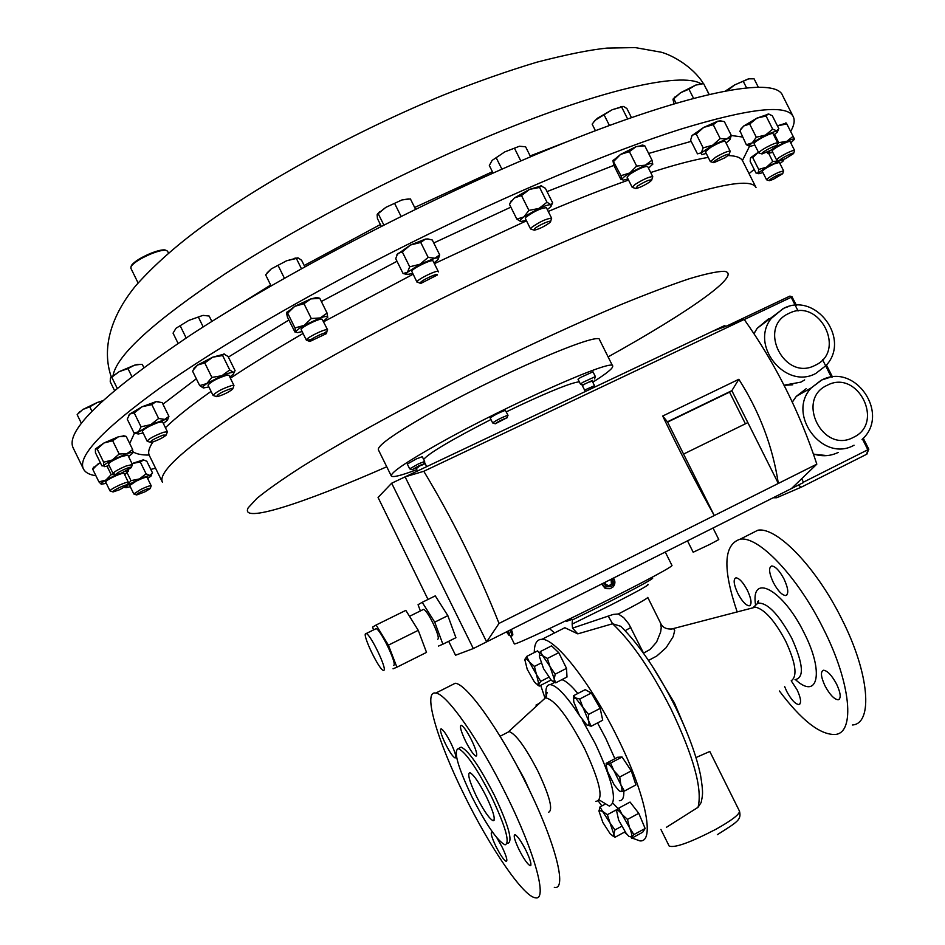 <?xml version="1.0" encoding="UTF-8"?>
<svg xmlns="http://www.w3.org/2000/svg" width="945" height="945" viewBox="0 0 945 945"><rect width="100%" height="100%" fill="white"/><g stroke="black" fill="none" stroke-linecap="round" stroke-linejoin="round"><path stroke-width="1.42" d="M773.293 582.404C777.794 590.79 781.917 595.161 785.673 595.551C788.91 594.086 788.378 588.605 784.066 579.096C779.542 570.697 775.42 566.315 771.699 565.96C768.462 567.461 768.982 572.942 773.293 582.404M824.997 685.834C829.793 694.693 834.187 699.347 838.18 699.784C841.286 698.438 840.766 693.24 836.632 684.18C831.801 675.297 827.407 670.643 823.461 670.241C820.354 671.623 820.862 676.821 824.997 685.834M784.61 686.483L786.665 691.291C791.189 699.69 795.253 704.108 798.844 704.545C801.608 703.293 801.029 698.379 797.096 689.803L791.213 680.802M737.761 593.306C742.014 601.268 745.841 605.438 749.243 605.828C752.114 604.469 751.511 599.307 747.424 590.341C743.136 582.356 739.321 578.186 735.954 577.82C733.072 579.214 733.686 584.376 737.761 593.306M526.082 850.665C521.238 841.251 517.529 835.912 514.942 834.659C513.241 835.274 514.612 840.27 519.041 849.649C523.861 859.029 527.57 864.368 530.192 865.667C531.893 865.1 530.523 860.092 526.082 850.665M471.673 740.301C467.125 731.406 463.629 726.386 461.219 725.264C459.471 725.984 460.924 731.253 465.542 741.104C470.078 749.964 473.563 754.972 476.008 756.142C477.757 755.468 476.315 750.188 471.673 740.301M450.859 743.03C446.56 734.596 443.311 729.859 441.126 728.796C439.602 729.493 441.031 734.478 445.39 743.739C449.678 752.137 452.927 756.886 455.136 757.973C456.671 757.323 455.242 752.338 450.859 743.03M493.089 832.923L491.849 832.12C490.36 832.722 491.719 837.447 495.901 846.318C500.437 855.178 503.886 860.21 506.248 861.415C507.737 860.848 506.39 856.123 502.185 847.216L496.987 837.979M486.415 796.777C479.103 782.507 473.563 774.463 469.795 772.632C467.255 773.683 469.5 781.669 476.528 796.576C483.781 810.751 489.321 818.807 493.16 820.744C495.735 819.787 493.479 811.79 486.415 796.777M793.257 116.672L782.673 95.705C775.443 73.828 675.297 94.358 520.376 161.134C405.228 210.57 275.019 279.59 189.236 335.959C103.702 393.805 65.016 431.121 73.167 447.906L83.467 469.003C77.1 456.589 102.781 429.443 160.532 387.58C219.122 346.142 311.59 292.277 410.614 242.971C510.489 193.3 610.671 151.436 680.128 129.347C749.444 108.202 787.15 103.974 793.257 116.672C795.028 120.381 794.202 125.236 790.764 131.249M168.517 253.177L167.501 251.11L165.659 250.236C162.316 250.035 157.13 251.382 150.125 254.252C140.545 258.457 134.261 262.426 131.261 266.147L130.8 268.096L138.1 282.957M131.083 266.419L131.627 265.167C134.509 261.588 140.533 257.784 149.723 253.756C156.457 250.992 161.43 249.704 164.643 249.893L165.977 250.271M491.542 796.871C505.717 827.029 510.229 843.023 505.067 844.842C497.294 840.861 486.202 824.749 471.779 796.481C457.734 766.761 453.246 750.803 458.325 748.605C465.779 752.161 476.847 768.25 491.542 796.871M459.235 748.133L461.148 747.141C468.649 750.673 479.741 766.749 494.436 795.359C508.599 825.505 513.076 841.499 507.878 843.342M506.579 795.548C535.213 853.111 548.065 901.353 535.236 897.75C523.117 896.403 489.593 846.933 464.184 794.875C437.145 740.467 422.38 690.074 435.822 693.075C446.666 693.665 479.776 740.75 506.579 795.548M554.325 887.367C567.661 890.662 555.388 842.278 526.802 784.905C500.059 730.272 466.535 683.589 455.195 683.27L450.848 685.468M534.291 652.558C534.291 643.699 536.843 639.293 541.946 639.316C555.506 638.454 590.873 683.365 617.298 737.242C645.648 793.776 655.452 842.786 639.848 840.873L632.016 838.026M627.055 834.459L624.409 832.179M601.835 805.943L598.374 801.088M582.226 719.925L595.409 743.857C613.151 782.058 617.782 802.801 609.301 806.085L599.343 800.025M597.547 722.913L605.78 738.399L614.888 758.705M623.794 791.213C624.078 797.556 622.59 800.722 619.329 800.71M507.347 732.505L509.19 731.56C516.064 734.253 525.703 747.578 538.095 771.533C549.931 796.836 553.368 810.432 548.419 812.322M546.21 696.76C545.206 688.669 546.576 684.629 550.297 684.617C556.853 685.538 566.575 695.851 579.486 715.554M665.374 551.974L665.941 553.392M608.828 585.817L611.439 584.069L611.143 580.171L610.246 579.698M610.659 588.546L605.095 588.31L601.622 584.034M601.965 583.856L606.572 588.64L610.175 588.7L613.222 586.81C615.36 584.022 615.443 581.104 613.47 578.068M603.772 582.947L606.513 586.597C612.738 587.294 614.711 584.624 612.431 578.6M506.485 631.874L508.989 635.312C509.969 635.619 509.768 634.154 508.363 630.929M584.589 390.084L594.511 385.69L593.897 387.462M584.683 384.296L582.309 385.525M419.214 465.601L423.785 463.983L412.197 469.677L419.214 465.601M412.044 469.63L409.681 468.85L418.777 463.711L424.659 461.479L423.832 463.818M424.659 461.479L422.285 456.695L416.402 458.892L407.307 464.054L409.681 468.85M592.633 380.339L582.959 384.875L592.633 380.339M582.793 384.828L580.431 384.072L582.864 382.323L595.362 376.582L594.559 378.933M595.362 376.582L592.976 371.798L580.466 377.516L578.045 379.276L580.431 384.072M425.179 463.593L422.32 464.964M418.422 467.054L416.261 468.59L417.454 471.012M507.016 417.714L495.263 423.785C497.283 422.002 501.193 419.982 507.016 417.714M495.097 423.726L492.664 422.947C496.397 420.194 501.441 417.643 507.784 415.28L507.193 417.725M508.032 415.316L505.327 410.343C498.984 412.693 493.94 415.245 490.219 418.009L492.664 422.947M416.78 469.641C401.141 475.571 392.636 477.686 391.289 475.961L378.343 449.737C377.421 445.804 393.285 434.44 425.935 415.635C494.412 376.204 600.996 330.254 599.626 339.893L612.679 366.069C613.234 368.148 606.607 373.523 592.775 382.205M391.289 475.961C390.651 472.606 406.752 461.692 439.59 443.217C508.457 404.472 614.64 357.588 612.679 366.069M652.204 577.194L652.7 578.186C651.566 579.757 637.473 587.412 610.435 601.174L572.398 619.955L572.15 624.09L610.494 605.213C638.111 591.121 650.562 584.199 647.833 584.459M852.449 724.992C873.381 723.634 869.459 673.336 841.759 619.01C816.173 567.106 776.625 526.542 757.855 530.228L749.857 534.279M737.194 611.994C722.547 568.772 723.527 544.509 740.136 539.205C758.492 535.744 797.71 576.651 823.355 628.697C851.102 683.2 855.485 733.391 834.99 734.489C819.965 734.808 801.431 720.303 779.389 690.984M559.133 630.61L564.85 627.716L577.797 633.859L572.552 628.13L613.175 614.439L618.337 613.978L623.771 617.711L628.838 623.948L643.545 653.125L650.054 649.487L656.574 642.127L660.649 631.981L661.228 627.681L660.567 623.133C662.717 627.905 667.111 629.772 673.761 628.732L674.695 630.622L673.183 636.623L666.119 647.703L656.799 656.007L648.53 660.437M572.552 628.13L572.15 624.09M660.909 829.426L669.154 846.047C674.671 848.149 690.275 842.55 715.956 829.249C731.926 820.26 739.77 814.224 739.474 811.141L709.801 751.476L695.992 757.547M791.272 680.754C797.651 676.301 795.796 663.106 785.697 641.171C774.746 620.711 764.682 609.371 755.527 607.151L752.303 608.001M622.046 627.539L620.759 626.287C639.222 644.584 657.33 671.257 675.073 706.305C687.948 732.552 696.453 755.598 700.576 775.408C703.777 794.958 702.371 795.359 701.19 802.447L698.012 807.325L666.438 827.3M670.678 629.264L755.527 607.151M383.764 670.336C387.663 669.946 370.416 633.906 366.164 633.552L365.68 633.587C362.1 634.556 379.075 669.875 383.339 670.336L383.764 670.336M393.64 665.398C397.644 664.949 380.433 628.968 376.063 628.673L375.307 629.051M437.689 639.222C441.35 638.596 427.435 609.454 423.454 609.419L422.746 609.773M713.026 528.007L718.791 539.56L710.191 544.214L693.181 552.234L687.499 540.847M713.321 162.564L710.368 161.63L715.66 157.213C723.374 152.83 728.217 150.834 730.19 151.235L729.197 154.236M730.19 151.235L725.228 141.384C723.244 140.935 718.389 142.919 710.687 147.325L705.419 151.791L710.368 161.63M724.909 157.78L713.782 162.705C712.601 162.564 713.865 161.335 717.562 159.02C725.004 154.886 728.831 153.444 729.044 154.708L724.909 157.78M136.375 494.861L133.812 493.975L140.557 489.545C146.558 486.687 150.113 485.446 151.212 485.801L150.314 488.293M151.212 485.801L147.066 477.319C145.955 476.941 142.388 478.17 136.387 481.029L129.666 485.494L133.812 493.975M141.774 491.305C147.444 488.648 150.255 487.738 150.22 488.577L144.916 491.837L136.671 494.956C135.832 494.696 137.533 493.479 141.774 491.305M779.271 160.78L776.601 159.953C777.014 158.725 780.393 156.468 786.736 153.184C791.343 150.964 793.954 150.054 794.591 150.479L793.694 153.196M794.591 150.479L790.091 141.573C789.453 141.136 786.831 142.022 782.224 144.242C775.88 147.526 772.514 149.794 772.112 151.058L776.601 159.953M785.567 158.606L779.613 160.886C778.81 160.355 781.397 158.512 787.398 155.37C791.886 153.232 793.942 152.617 793.576 153.539L785.567 158.606M115.916 474.508L113.069 473.528C113.908 471.886 118.208 469.393 125.957 466.074L132.43 464.503L131.426 467.267M132.43 464.503L127.835 455.088L121.338 456.612C113.577 459.92 109.289 462.424 108.462 464.113L113.069 473.528M126.24 468.531C130.126 467.031 131.804 466.747 131.284 467.657L121.137 473.221L116.318 474.65C115.585 473.799 118.893 471.756 126.24 468.531M311.047 339.574L306.404 340.235C304.892 338.605 324.56 328.718 327.313 329.722L326.592 333.053M326.805 331.305L324.3 333.148M327.667 329.935L322.103 319.174C319.315 318.099 299.648 327.998 301.207 329.687L306.404 340.235M326.308 332.876L326.403 333.62L309.865 341.476C306.404 341.145 323.769 332.049 326.308 332.876M216.145 396.487L213.062 395.423C216.074 391.915 222.418 388.584 232.116 385.406L233.958 385.501L232.895 388.537M233.958 385.501L228.914 375.236L227.048 375.118C217.338 378.236 210.995 381.579 208.018 385.147L213.062 395.423M231.407 388.454L232.706 389.056C228.973 392.104 223.953 394.597 217.669 396.534L216.677 396.664C217.126 394.467 222.04 391.738 231.407 388.454M150.137 442.248L147.16 441.22C148.849 438.775 154.248 435.81 163.343 432.314L167.395 431.735L166.344 434.641M167.395 431.735L162.552 421.86L158.488 422.391C149.381 425.864 143.983 428.841 142.317 431.333L147.16 441.22M163.107 435.102L166.178 435.102C163.65 437.311 159.398 439.531 153.421 441.764L150.598 442.402C150.267 440.996 154.437 438.563 163.107 435.102M533.701 230.001L530.57 228.973L531.433 227.568C539.914 221.626 546.659 218.519 551.644 218.26L550.592 221.425M551.644 218.26L546.387 207.735C541.367 207.935 534.634 211.03 526.176 217.019L525.326 218.46L530.57 228.973M549.86 222.571C544.521 226.469 539.323 229.009 534.279 230.19L534.397 228.879C537.988 225.335 553.061 218.862 550.403 222.004L549.86 222.571M635.276 188.35L632.217 187.37L635.005 184.488C643.628 179.113 649.546 176.526 652.771 176.715L651.755 179.81M652.771 176.715L647.632 166.462C644.372 166.225 638.454 168.801 629.854 174.199L627.09 177.128L632.217 187.37M649.475 182.137C643.923 185.681 639.375 187.807 635.808 188.516L637.521 186.035C645.907 180.979 650.597 179.077 651.577 180.341L649.475 182.137M420.182 283.252L417.005 281.905C417.265 279.295 437.925 269.337 438.326 271.617L438.338 271.936M438.326 271.617L433.058 260.997C432.609 258.647 411.949 268.593 411.736 271.274L417.017 282.189M437.263 275.03L420.773 283.453L420.171 283.016C420.49 280.736 438.539 272.302 437.263 275.03M761.623 153.834L758.8 152.948C758.87 152.003 761.493 150.09 766.667 147.196C772.915 143.923 776.601 142.518 777.735 142.967L776.79 145.837M777.735 142.967L773.01 133.588C771.852 133.091 768.155 134.485 761.918 137.769C756.756 140.675 754.145 142.612 754.075 143.581L758.8 152.948M770.458 150.444L762.013 153.952C760.938 153.645 762.91 152.062 767.931 149.215C773.955 146.109 776.861 145.117 776.66 146.239L770.458 150.444M769.1 180.589L766.56 179.798C767.446 178.239 771.427 175.77 778.479 172.38L783.629 170.868L782.779 173.443M783.629 170.868L779.365 162.41L774.203 163.898C767.151 167.277 763.182 169.769 762.308 171.352L766.56 179.798M773.223 179.361L769.384 180.684C768.994 179.881 772.077 177.873 778.656 174.66L782.673 173.726L773.223 179.361M112.715 491.837L110.01 490.916C110.341 489.829 113.554 487.856 119.637 485.009C124.74 482.777 127.658 481.879 128.39 482.328L127.433 484.95M128.39 482.328L124.031 473.398C123.287 472.925 120.358 473.811 115.255 476.032C109.171 478.879 105.958 480.851 105.639 481.974L110.01 490.916M120.428 487.112C125.354 484.974 127.658 484.372 127.315 485.281L119.731 489.675L113.046 491.955C112.195 491.471 114.652 489.853 120.428 487.112M754.204 169.415L749.031 173.62M511.269 629.464C512.851 633.221 513.206 635.276 512.344 635.619L511.611 635.997M579.32 381.827C571.961 382.477 552.211 390.297 520.069 405.263L506.319 411.866M490.963 419.497C451.084 439.992 428.652 453.316 423.655 459.459M510.347 635.784L514.328 643.84C512.97 646.167 566.303 621.125 615.053 596.425C651.589 577.844 670.572 567.567 672.013 565.571L665.268 552.022M777.392 125.815L786.37 123.063M286.583 312.724L294.757 306.322L310.87 298.903L316.823 297.498L318.406 297.899M128.532 415.611L129.749 414.04L142.057 406.763L156.055 401.613L158.748 401.625M510.666 202.254L514.434 197.907L529.507 189.39L541.639 185.799M93.189 468.011L100.3 462.625M155.571 468.224L150.787 469.393M95.917 475.748C89.432 474.792 85.286 472.547 83.467 469.003M750.448 158.11L750.165 161.394L756.071 173.136L758.233 172.994L758.788 173.762L762.91 172.557M752.74 157.614L758.41 152.169L750.732 157.638L752.74 157.614L758.705 169.45L766.56 167.147L758.233 172.994L758.705 169.45M773.754 135.064L777.345 132.064L776.743 130.823L765.462 135.088L752.244 142.872L756.307 137.238L749.668 124.043L743.739 125.98L740.892 129.205M741.317 128.166L740.691 129.689L743.739 125.98L756.921 118.137L768.899 113.991M396.947 254.607L410.449 245.015L425.474 239.085L428.676 239.05M612.785 160.851L620.534 154.437L636.079 146.652L643.51 145.341M193.76 369.212L194.304 367.759L197.659 365.018L212.708 357.175L224.532 354.009M128.555 456.565L132.572 453.328C133.056 452.194 131.142 452.312 126.854 453.683L112.313 460.002C107.317 462.672 104.434 464.645 103.666 465.909L101.871 465.838L95.457 452.714L95.386 448.969L103.985 442.981L118.55 436.708L124.374 435.928M127.032 485.576L130.965 480.639L139.376 478.95L146.109 473.858L140.285 461.963L131.993 463.582L143.215 459.872L146.782 461.195L152.558 472.996L150.172 475.122L139.376 478.95L127.54 485.269L126.051 487.726L130.256 486.687M143.782 459.931L140.285 461.963M726.055 143.014L729.717 139.931C730.887 138.407 729.906 138.088 726.764 138.95L712.672 145.199L701.284 152.842L703.163 147.869L696.205 134.036L692.39 135.135L691.598 136.328M706.234 153.421L701.662 154.673L701.284 152.842L697.457 153.846L690.571 140.143L692.083 135.513L703.718 127.398L717.822 121.184L721.189 120.972M124.681 474.733L128.437 471.106L124.775 471.614M116.79 474.603L105.911 480.06C102.036 482.399 100.477 483.805 101.245 484.277L106.289 483.297M127.48 470.244L128.437 471.106L128.674 469.559M101.328 484.301L98.918 481.879L105.911 480.06L111.179 474.638L115.727 474.449M107.068 466.216L111.179 474.638M93.106 468.188L92.799 469.358L98.032 463.924L100.406 462.837M92.799 469.358L98.918 481.879M779.223 161.016L766.56 167.147L772.738 161.441L779.223 161.016M779.968 163.603L783.405 160.804L782.389 160.048M783.901 159.398L783.618 160.437M768.781 153.598L772.738 161.441M749.633 146.262L746.326 144.727L752.244 142.872C749.161 145.235 748.546 146.369 750.377 146.31L754.819 145.057M776.743 130.823L778.857 128.721L772.266 115.656L768.131 113.943L766.064 115.987L772.703 129.17L776.743 130.823M756.307 137.238L765.462 135.088L772.703 129.17M740.018 131.012L746.326 144.727M740.691 129.689L739.734 131.638M749.668 124.043L756.921 118.137L766.064 115.987M434.015 262.911L437.771 259.792C439.153 258.079 438.232 257.56 434.983 258.233L419.982 264.246L407.425 272.302L406.374 273.908L406.964 274.546L412.693 273.483M397.609 253.543L395.731 258.694L403.078 273.507L407.425 272.302L409.705 266.809L419.982 264.246L428.156 257.394L434.983 258.233L439.661 254.831L438.397 258.753M403.078 273.507L406.563 274.357M397.585 253.591L402.286 251.878L410.449 245.015L420.726 242.44L425.474 239.085L427.707 238.943L432.29 240.006L439.661 254.831M420.726 242.44L428.156 257.394M402.286 251.878L409.705 266.809M648.53 168.234L652.806 164.076C652.759 162.965 650.278 163.32 645.364 165.162L629.807 172.959C624.799 176.077 622.164 178.274 621.928 179.538L623.31 180.105L627.976 178.9M613.329 159.965L612.998 160.756L620.971 175.687L629.807 172.959L636.635 166.072L645.364 165.162L652.003 160.154L652.735 164.312M620.971 175.687L621.928 179.538L620.83 179.266L613.707 165.044L612.998 160.756M613.778 161.335L620.534 154.437L629.394 151.637L636.079 146.652L644.797 145.802L652.003 160.154M644.797 145.802L643.675 145.376M629.394 151.637L636.635 166.072M547.332 209.613L551.065 206.471L550.9 204.675C548.832 204.569 544.875 205.809 539.004 208.42L523.908 216.889C520.128 219.689 519.124 221.224 520.896 221.496L526.259 220.339M550.9 204.675L552.695 202.927L545.383 188.291L540.812 185.787L539.595 187.441L546.978 202.218L550.9 204.675M511.269 200.694L509.509 204.427L516.844 219.134L523.908 216.889L528.905 210.392L539.004 208.42L546.978 202.218M516.844 219.134L520.553 221.437M510.477 202.584L514.434 197.907L521.51 195.568L529.507 189.39L539.595 187.441M521.51 195.568L528.905 210.392M163.355 423.502L167.489 420.1L166.225 419.178L150.81 424.636L137.864 432.432L137.214 433.507L138.112 434.027L143.108 432.964M137.344 433.802L134.001 432.916L138.478 431.865L141.029 426.821L150.81 424.636L158.63 418.481L164.773 419.391L168.919 416.367L167.619 419.722M134.001 432.916L127.244 419.119L129.749 414.04L134.225 412.918L142.057 406.763L151.826 404.59L156.055 401.613L162.174 402.605L168.919 416.367M151.826 404.59L158.63 418.481M134.225 412.918L141.029 426.821M229.789 377.02L233.569 374.031L233.45 372.413C231.49 372.259 227.627 373.369 221.839 375.744L206.778 383.575C202.951 386.198 201.864 387.663 203.529 387.958L208.892 386.918M233.45 372.413L235.116 370.759L228.099 356.501L223.776 353.985L222.642 355.544L229.729 369.956L233.45 372.413M203.234 387.911L199.678 385.584L206.778 383.575L211.881 377.409L221.839 375.744L229.729 369.956M199.678 385.584L192.615 371.208L193.394 369.802L197.659 365.018L204.77 362.939L212.708 357.175L222.642 355.544M204.77 362.939L211.881 377.409M323.403 321.288L327.797 317.177C327.809 315.984 325.304 316.232 320.26 317.922L304.172 325.375C298.939 328.435 296.163 330.632 295.844 331.967L297.356 332.652L302.14 331.577M287.185 311.803L286.512 313.043L287.422 317.107L294.935 332.014L295.844 331.967L294.97 327.95L304.172 325.375L311.295 318.536L320.26 317.922L327.088 313.09L327.726 317.402M286.843 312.594L287.67 313.161L294.757 306.322L303.971 303.699L310.87 298.903L319.8 298.348L327.088 313.09M319.8 298.348L318.607 297.947M303.971 303.699L311.295 318.536M287.67 313.161L294.97 327.95M95.386 448.969L97.17 448.969L103.643 462.199L103.666 465.909L104.635 466.641L109.183 465.59M103.643 462.199L112.313 460.002L119.153 454.013L126.854 453.683L132.666 449.584L132.619 453.246M97.17 448.969L103.985 442.981L112.668 440.76L118.55 436.708L126.228 436.436L132.666 449.584M126.228 436.436L124.823 436.058M112.668 440.76L119.153 454.013M790.764 142.908L794.568 139.163C793.954 138.631 791.355 139.352 786.772 141.337L776.176 146.747M770.281 150.538L767.683 153.468L772.786 152.381M767.824 153.562L766.867 152.251M794.568 139.163L786.394 123.145L794.568 139.163M774.593 134.462L778.727 142.671L786.772 141.337L792.985 136.423M778.727 142.671L777.073 144.998M777.416 125.874L786.689 123.937M147.656 478.524L151.105 475.985L146.109 473.858M125.437 487.644L124.362 487.348M127.221 472.996L130.965 480.639M703.163 147.869L712.672 145.199L720.208 138.561L726.764 138.95L731.288 135.383L730.201 139.08M696.205 134.036L703.718 127.398L713.239 124.705L717.822 121.184L720.74 120.925L724.366 121.621L731.288 135.383M713.239 124.705L720.208 138.561M448.674 641.312L455.537 655.239L473.315 648.553L486.628 641.868L499.031 623.405C477.792 569.941 452.726 519.23 423.797 471.283L405.098 476.859L391.667 483.214L378.059 497.46L428.014 599.449M393.049 668.788L396.9 667.205L388.407 645.151L376.122 625.011L372.543 627.126L373.547 629.713M420.324 610.801L418.056 604.706L422.214 602.308L434.724 622.164L442.886 644.207L438.456 646.073M725.347 326.486L724.839 325.47L405.098 476.859L486.628 641.868L803.557 482.482L801.679 478.725M773.14 497.779L776.731 497.731L801.218 487.195M798.194 485.175L801.431 487.1L866.671 454.261L867.864 449.773L862.478 439.059M866.86 454.167L868.679 449.324M499.031 623.405L778.326 483.438C772.679 446.43 759.52 411.713 738.848 379.288L662.693 416.036L667.453 421.813L683.566 454.072L747.849 422.604L778.326 483.438L816.823 464.149C799.576 411.677 775.372 363.447 744.199 319.434L423.797 471.283M683.566 454.072L714.266 515.533C696.642 484.076 679.443 450.907 662.693 416.036M712.613 331.258L744.199 319.434M791.437 488.577L816.823 464.149M391.667 483.214L473.315 648.553M434.724 622.164L447.847 615.644L435.267 595.87L422.214 602.308M447.847 615.644L455.915 637.698L442.886 644.207M738.848 379.288L731.855 390.663L747.849 422.604M745.404 423.797L729.54 392.116L731.855 390.663L667.453 421.813M729.54 392.116L667.595 422.096M388.407 645.151L418.257 630.339L405.818 610.375L376.122 625.011M418.257 630.339L426.526 652.393L396.9 667.205M571.099 618.219L572.398 619.955M549.458 628.602L554.573 632.914M572.091 619.341L566.74 621.267L565.594 620.877M621.952 627.445L620.759 626.287L612.584 623.759L577.797 633.859M625.141 630.681L630.823 627.492M698.012 807.325C702.69 789.418 693.677 756.638 670.974 708.974C651.188 670.194 631.721 641.785 612.584 623.759L608.19 616.022M594.511 385.69L592.243 381.154L589.562 382.004M506.733 631.744L508.422 634.154L508.977 633.457L508.056 631.083M509.331 635.43L511.304 636.15C512.119 635.82 511.694 633.8 510.028 630.091M605.414 582.12L605.556 584.105L608.993 585.9L612.147 583.786L611.864 579.876L610.895 579.368M611.143 580.171L611.864 579.876M611.439 584.069L612.147 583.786M561.873 679.656C565.89 680.849 571.217 685.456 577.844 693.476M544.934 697.965L540.694 685.338M573.686 695.626L585.203 689.673L591.322 693.004L600.158 708.372L602.721 720.208L591.18 726.244L588.664 720.976C589.42 724.709 588.841 726.067 586.916 725.051L579.533 715.637L573.851 702.159L573.544 698.698L575.493 697.93L582.923 707.332L579.722 699.016L575.493 697.93L573.686 695.626L573.497 699.205M537.327 684.735L539.229 686.094L538.851 684.31L540.753 681.357L536.453 674.482L538.851 684.31L536.276 683.956L534.22 681.652L527.227 669.308L524.794 659.492C525.337 658.039 526.873 658.878 529.377 662.008L536.453 674.482L534.421 666.438L529.377 662.008L526.637 656.456L537.599 650.881L539.701 653.538M550.498 679.431L550.132 680.495L539.229 686.094M618.833 808.105L630.055 802.069L638.773 813.314L645.14 828.493L642.718 832.226L631.555 838.286L631.555 837.081L633.882 834.6L629.524 827.643C631.543 832.557 632.217 835.699 631.555 837.081L628.85 836.337L626.086 833.242L618.644 820.106L616.565 810.68C617.38 809.57 619.188 810.798 621.987 814.366L629.524 827.643L627.492 819.409L621.987 814.366L618.833 808.105L616.341 811.578M613.506 803.829L618.207 808.719M617.593 757.276L622.07 757.004L631.284 770.872L635.902 784.905L624.373 791.071L620.853 784.704L619.707 777.038L613.919 770.695L620.853 784.704C622.282 789.193 622.306 791.52 620.924 791.697L618.739 790.481L614.144 784.763L607.292 770.931L606.217 764.954L607.139 763.855C608.663 763.962 610.919 766.241 613.919 770.695L610.529 763.123L606.147 763.347L617.593 757.276M540.256 651.613L551.561 645.86L558.755 652.664L566.528 668.363L566.988 677.033L555.707 682.833L554.266 679.124C554.349 681.652 553.357 682.018 551.289 680.223L543.576 668.694L539.418 656.586L539.465 655.251L542.631 655.617L540.256 651.613L539.394 655.936M588.664 720.976L582.923 707.332L588.534 714.42L588.664 720.976M586.585 724.839L591.18 726.244M600.158 708.372L588.534 714.42M591.322 693.004L579.722 699.016M526.637 656.456L524.688 660.212M548.714 677.27L540.753 681.357M541.107 663.024L534.421 666.438M638.773 813.314L627.492 819.409M645.14 828.493L633.882 834.6M536.087 706.423L536.76 704.875L537.575 705.053M536.76 704.875L540.457 702.407M612.017 835.474L615.03 837.246L613.848 834.222L614.923 829.946L610.009 822.918L613.848 834.222L612.962 835.829L610.234 833.903L602.851 822.445L599.012 811.223L599.059 810.456L602.556 811.377L610.009 822.918L607.363 814.673L602.556 811.377L600.028 806.912L599.012 811.07M621.656 826.308L614.923 829.946M617.935 808.991L607.363 814.673M604.753 804.384L600.028 806.912M625.058 831.824L615.03 837.246M619.967 791.39L624.373 791.071M606.147 763.406L606.206 765.025M622.07 757.004L610.529 763.123M631.284 770.872L619.707 777.038M550.096 666.922L554.266 679.124L555.164 674.187L542.631 655.617L547.379 658.464L550.096 666.922M552.081 680.861L555.707 682.833M566.528 668.363L555.164 674.187M558.755 652.664L547.379 658.464M504.784 151.897L492.121 160.402L504.784 151.897L519.431 146.251L504.784 151.897M114.463 390.38L110.234 381.745L110.376 378.224L119.235 371.633L127.965 368.597L134.509 365.183L119.235 371.633L110.659 377.705M137.592 364.451L134.509 365.183L140.262 364.392M297.604 257.855L286.654 260.749L271.227 268.923L267.116 272.845M702.277 83.762L695.662 85.109L680.695 92.669L673.23 98.847M77.549 414.205L82.829 409.492L89.763 406.822L97.205 402.523L82.829 409.492L78.022 413.674M102.107 401.212L97.205 402.523L102.568 400.786M188.776 320.426L176.006 328.258L188.776 320.426L202.549 315.512L188.776 320.426M203.222 315.394L209.176 316.043L211.845 321.454M623.015 106.395L612.254 109.703L597.453 118.231L593.578 122.153M408.382 198.934L401.944 199.95L385.808 207.368L377.457 213.96M750.743 78.612L748.145 78.978L734.69 84.92L725.465 90.992M519.431 146.251L525.585 146.758L530.594 156.787M493.089 173.089L489.321 165.529L492.121 160.402M138.265 364.498L142.093 364.427M271.061 285.862L265.628 274.83L271.227 268.923L286.654 260.749L298.325 257.997L301.609 260.277L304.833 266.809M674.045 103.844L673.005 99.485L680.695 92.669L688.952 89.184L695.662 85.109L703.115 83.715M178.073 343.366L173.053 333.136L176.006 328.258M595.433 130.717L592.149 124.161L595.22 120.239L612.254 109.703L623.617 106.478L626.901 108.533L631.461 117.629M381.296 226.351L377.433 218.567L377.126 214.751L378.13 213.735L385.808 207.368L401.944 199.95L410.224 198.922M727.225 90.685L734.69 84.92L748.83 78.825L754.086 78.825L758.374 87.318M501.901 169.179L496.338 158.039M520.813 160.957L514.635 148.566M117.133 388.159L111.817 377.315M131.816 376.441L127.965 368.597M143.77 367.44L142.293 364.439M284.41 278.243L278.279 265.828M301.431 268.699L296.399 258.505M693.559 98.339L688.952 89.184M709.069 94.465L703.659 83.692M676.053 103.241L673.82 98.788M81.353 423.254L77.159 414.678M91.889 411.158L89.763 406.822M186.177 337.979L180.341 326.108M203.199 326.923L198.568 317.496M609.43 125.496L604.174 115.018M627.622 118.964L621.692 107.151M383.847 225.052L378.236 213.735M401.082 216.429L394.833 203.848M415.564 209.306L410.413 198.934M746.597 87.92L743.443 81.66M719.984 120.759L720.74 120.771M571.182 140.12L530.169 155.925M701.178 83.857C681.416 71.253 596.992 90.165 481.537 139.246C393.014 176.739 294.651 228.536 224.674 274.133C154.07 321.265 116.861 355.036 113.069 375.46M492.416 171.73L414.654 207.475M380.398 224.532L304.195 265.51M270.672 285.059L236.415 306.31M543.198 699.891L545.466 697.812C554.656 699.442 567.685 716.334 584.553 748.499C600.288 782.531 604.032 800.167 595.787 801.407M512.993 758.469L524.274 778.798L530.523 792.56M660.567 623.133L647.762 597.405C647.195 598.61 637.391 604.138 618.337 613.978M795.017 679.656C804.455 677.884 803.356 664.051 791.745 638.17C778.538 614.026 767.245 602.355 757.866 603.158L755.338 605.521M795.536 679.691C817.957 700.469 824.383 672.261 804.148 632.961C782.98 589.314 750.247 572.15 755.587 605.107M686.318 730.957L674.376 702.832L651.873 665.528M768.899 318.559L757.158 328.328L783.795 308.294C815.83 291.698 851.15 339.149 825.965 365.597L815.842 373.429C785.779 390.155 749.397 345.374 771.25 318.453L783.216 308.507M788.98 313.386C756.898 327.041 784.397 381.839 815.086 365.325C846.838 351.398 819.587 297.285 788.98 313.386M753.968 333.55L757.158 328.328L754.027 333.644M784.043 385.182L800.828 382.146L804.679 379.914M854.044 445.213C822.717 463.074 786.157 414.123 811.271 387.899L821.323 380.126M827.241 385.276C795.312 399.298 822.871 454.214 853.418 437.346C885.016 423.065 857.694 368.822 827.241 385.276M806.203 388.702L796.328 396.321L792.335 402.133M813.432 453.954C822.079 456.73 830.336 456.222 838.215 452.431M728.158 155.571C736.179 155.807 741.022 157.614 742.675 160.981L756.035 187.535C751.44 178.51 720.279 183.684 662.551 203.021C604.847 222.961 522.089 258.611 439.354 299.73C357.316 340.566 280.051 384.426 230.084 417.903C180.601 451.745 158.039 473.173 162.41 482.21L149.345 455.514C147.774 452.371 148.967 447.835 152.948 441.906M165.422 427.719C175.829 417.619 191.044 405.499 211.078 391.384M230.379 378.213C251.429 364.25 275.656 349.343 303.073 333.479M323.639 321.772L413.071 274.251M149.145 455.053C141.573 455.124 136.139 453.99 132.832 451.663M129.701 443.524L134.556 432.964M162.953 404.2L196.324 378.78M228.383 357.092L288.863 320.024M321.359 301.502L397.006 261.269M434.381 263.655L526.507 220.811M548.242 211.456C577.631 199.052 604.398 188.575 628.555 180.046M650.68 172.533C674.269 164.914 693.453 159.87 708.23 157.39M386.753 466.771C302.802 503.697 239.25 524.321 248.228 507.76L256.945 498.358C267.128 489.994 281.941 479.552 301.384 467.043C343.838 440.547 407.319 405.629 475.536 371.562C528.007 345.705 576.19 323.497 620.097 304.94C647.112 293.883 670.123 285.166 689.106 278.81C705.478 273.873 717.184 271.38 724.248 271.298C743.573 273.873 688.621 312.157 608.107 356.891M433.767 242.971L510.867 207.144M547.037 191.587L613.872 165.375M648.636 153.444L691.185 141.36M731.265 135.501L742.427 137.001M749.539 146.239L742.427 160.544M803.404 482.186L868.821 449.265L863.269 438.244M831.34 377.138L822.599 359.738M798.076 310.988L795.3 305.459M795.241 305.353L791.189 297.297L744.27 319.54M727.248 325.777L789.807 296.139L791.189 297.297L792.193 296.907L789.949 296.092L727.39 325.73M821.465 380.067L829.769 377.398M783.594 308.33L788.496 306.546M792.087 297.013L796.411 305.294M704.616 85.605L705.702 87.767M785.673 595.551L786.913 594.901M838.18 699.784L839.408 699.123M798.844 704.545L799.883 703.99M749.243 605.828L750.295 605.284M757.677 601.469L758.599 600.985M111.392 377.315C101.269 348.433 110.908 316.15 135.643 285.839C153.61 265.651 175.782 245.901 202.159 226.599C265.427 180.448 357.564 130.398 443.146 95.197C476.209 82.026 507.489 71.017 537.008 62.146C566.563 54.515 589.869 49.825 606.914 48.1L635.052 47.569L661.181 52.199C672.816 55.342 693.465 67.213 703.482 83.703M131.627 265.167L131.261 266.147M508.705 731.56L545.466 697.812L547.167 692.579C546.623 691.905 546.375 693.169 546.423 696.37M757.855 530.228L740.136 539.205M739.474 811.141C741.471 819.776 738.116 821.536 717.326 834.683M753.271 607.458L757.866 603.158L758.528 600.642L757.299 603.678M366.164 633.552L376.063 628.673M409.516 616.305L423.454 609.419M792.737 384.792L784.114 385.324M792.288 402.015L796.328 396.321L811.271 387.899L821.807 379.984C855.284 362.242 890.662 414.111 862.041 439.484M827.029 455.596L813.515 454.214M309.558 341.31L307.137 340.483M424.423 462.07L426.679 466.641M581.801 384.497L585.309 391.537M93.579 467.161L92.799 468.85M758.067 173.596L757.465 173.455M777.747 131.095L778.078 130.292M642.068 145.01L644.549 145.589M551.644 205.077L551.927 204.403M234.112 372.791L234.372 372.2M194.304 367.759L193.394 369.802M316.823 297.498L319.634 298.218M123.287 435.645L126.181 436.413M785.578 122.968L786.394 123.145M151.401 475.3L151.672 474.697M826.45 365.03L832.474 376.996M500.094 736.261L509.19 731.56M550.297 684.617L554.668 682.373M541.946 639.316L564.85 627.716M435.822 693.075L455.195 683.27M458.325 748.605L461.148 747.141M573.544 698.698L573.556 696.961M536.146 705.691L536.158 704.864M606.217 764.954L606.206 763.619M164.643 249.893L165.659 250.236M112.124 376.204L111.321 377.327M294.97 258.103L296.683 258.209M706.47 89.054L709.187 94.441M699.524 83.904L700.54 83.94M674.73 97.087L673.655 98.741M79.534 411.819L78.86 412.752M620.641 106.69L622.07 106.738M379.406 211.845L378.13 213.735M493.16 820.744L494.105 820.236M476.67 755.799L476.008 756.142M530.842 865.325L530.192 865.667"/></g></svg>
